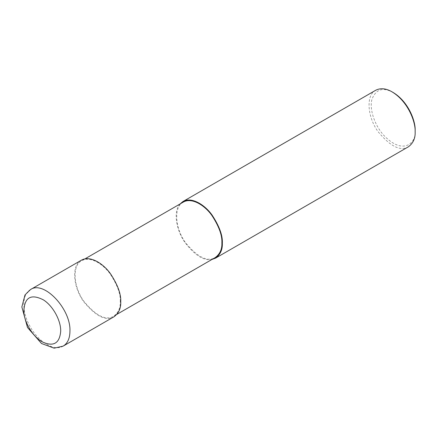 <?xml version="1.0" encoding="UTF-8"?>
<svg xmlns="http://www.w3.org/2000/svg" width="437" height="437" viewBox="0 0 437 437"><rect width="100%" height="100%" fill="white"/><g stroke="black" fill="none" stroke-linecap="round" stroke-linejoin="round"><path stroke-width="0.33" stroke-dasharray="2.19 1.64" d="M120.279 301.563C120.705 294.079 117.351 284.908 110.228 274.037C103.137 263.975 90.104 255.765 81.653 260.785C71.947 265.363 73.334 286.912 83.975 301.421C96.02 315.913 105.912 320.845 113.653 316.213C118.334 312.755 120.541 307.872 120.279 301.563M81.326 260.223C71.422 264.893 72.837 286.88 83.696 301.688C95.987 316.475 106.076 321.506 113.981 316.781M183.25 202.129C173.549 206.706 174.931 228.256 185.578 242.764C197.617 257.256 207.509 262.189 215.255 257.557M180 204.003C173.336 210.995 175.778 229.196 184.66 242.076C194.7 255.312 203.811 261.097 212.005 259.436M375.733 90.246C365.829 94.916 367.244 116.908 378.103 131.712C390.388 146.499 400.483 151.53 408.387 146.805M393.213 92.529C382.894 86.865 375.793 89.181 371.92 99.489C369.139 109.643 375.175 126.162 384.047 135.579C403.641 156.053 416.663 142.369 415.15 130.526M30.519 289.551C21.916 294.063 21.522 311.046 29.689 325.751C37.975 341.783 54.39 351.769 63.179 346.109M84.898 258.912L81.653 260.785M116.903 314.34L113.653 316.213"/><path stroke-width="0.66" d="M60.705 331.159C60.929 320.387 52.855 305.785 43.421 299.891C30.814 293.467 24.281 297.411 23.833 311.723C24.434 322.948 33.223 337.118 42.657 342.062C53.653 346.923 59.672 343.291 60.705 331.159M63.201 346.093L113.981 316.781C118.755 313.247 121.011 308.265 120.743 301.83C121.175 294.194 117.755 284.831 110.485 273.742C103.247 263.473 89.951 255.093 81.326 260.223L30.519 289.551L25.013 294.92L21.85 306.949L27.498 327.499L41.488 343.493L54.128 348.18L63.201 346.093C67.604 343.384 69.854 338.407 69.942 331.159C71.007 308.948 43.755 280.172 30.524 289.551M116.903 314.34L215.255 257.557C219.931 254.094 222.143 249.21 221.881 242.906C222.302 235.423 218.953 226.246 211.83 215.381C204.734 205.314 191.706 197.103 183.25 202.129L84.898 258.912M212.005 259.436L215.578 258.125C220.357 254.591 222.608 249.609 222.34 243.174C222.772 235.538 219.352 226.175 212.087 215.086C204.849 204.816 191.548 196.437 182.923 201.561L180 204.003M215.578 258.125L408.387 146.805C413.162 143.276 415.418 138.294 415.15 131.859C415.702 122.398 408.371 101.723 392.06 91.863C386.051 88.35 380.611 87.81 375.733 90.246L182.923 201.561M392.06 91.863L393.213 92.529C408.71 101.892 415.674 121.535 415.15 130.526L415.15 131.859M222.34 243.174L221.881 242.906"/></g></svg>
